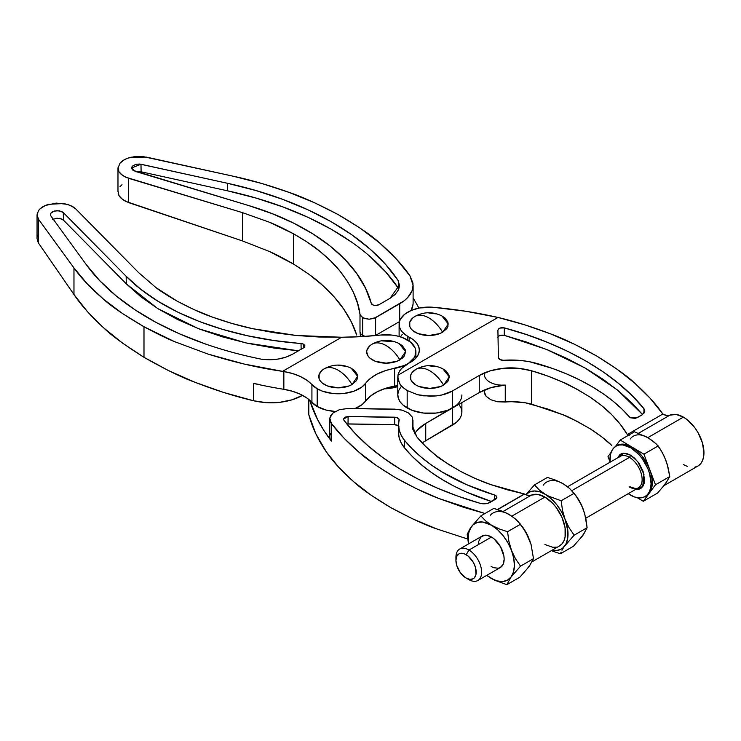 <?xml version="1.0" encoding="UTF-8"?>
<svg xmlns="http://www.w3.org/2000/svg" width="741" height="741" viewBox="0 0 741 741"><rect width="100%" height="100%" fill="white"/><g stroke="black" fill="none" stroke-linecap="round" stroke-linejoin="round"><path stroke-width="1.11" d="M477.862 580.49L500.388 567.495A18.173 10.494 -120 0 0 503.204 553.055A18.173 10.494 -120 0 0 491.496 537.03L468.97 550.035A18.173 10.494 60 0 1 480.687 566.059A18.173 10.494 60 0 1 477.862 580.49A18.173 10.494 60 0 1 468.59 579.481A18.173 10.494 -120 0 0 468.784 579.592A18.173 10.494 -120 0 0 481.631 572.284A18.173 10.494 -120 0 0 468.97 550.035L466.209 554.722A14.329 8.271 60 0 1 476.194 572.265A14.329 8.271 60 0 1 466.061 578.026A14.329 8.271 60 0 1 465.913 577.934L460.309 572.636L456.651 565.207L455.937 560.307L456.762 556.324L459.003 553.86L460.559 553.332L464.236 553.768L468.192 556.111L473.332 562.373L475.481 567.449L475.972 574.497L474.397 577.785L473.119 578.795L469.803 579.36L465.913 577.934A14.329 8.271 60 0 1 455.937 560.474A14.329 8.271 60 0 1 466.209 554.722L468.97 550.035A18.173 10.494 -120 0 0 455.937 557.343L455.937 560.474M308.469 412.052L308.812 399.482L308.812 414.738A297.576 171.81 0 0 0 326.411 452.029C332.802 461.421 341.907 471.332 353.726 481.743C360.774 488.421 373.186 497.072 390.942 507.705C410.394 518.144 425.612 525.202 436.579 528.87L467.701 539.022L436.579 528.87L412.811 518.941L390.942 507.705L371.176 495.266L353.726 481.743L338.748 467.284L326.411 452.029L315.786 433.67L308.812 414.738A29.76 17.182 0 0 1 308.469 412.116L308.469 399.204M524.517 494.071A14.977 8.651 -120 0 0 525.841 494.738A14.977 8.651 -120 0 0 531.454 495.09L503.009 511.512L531.454 495.09L537.734 494.414L544.922 497.063L511.836 516.162L544.922 497.063A29.075 16.784 -120 0 0 531.454 495.09L528.833 495.497L525.841 494.738A14.977 8.651 60 0 1 524.517 494.071A14.977 8.651 60 0 1 524.369 493.978A14.977 8.651 -120 0 0 524.517 494.071L497.683 509.567L524.517 494.071M559.455 545.978A29.075 16.784 -120 0 0 563.91 522.683A29.075 16.784 -120 0 0 544.922 497.063L552.786 503.408L556.343 507.659L562.011 517.477L565.087 527.805L565.087 537.068L563.91 540.847L562.011 543.857L559.455 545.978L532.242 561.687M645.652 496.183A29.075 16.784 -120 0 0 646.282 495.849A29.075 16.784 -120 0 0 649.394 493.034A29.075 16.784 -120 0 0 649.7 469.47A29.075 16.784 -120 0 0 632.054 447.11L630.823 447.823A29.075 16.784 60 0 1 649.561 473.462A29.075 16.784 60 0 1 645.05 496.553A29.075 16.784 60 0 1 630.211 494.942A29.075 16.784 60 0 1 628.257 493.663L634.222 496.868L638.103 497.822L641.678 497.757L644.837 496.683L647.439 494.627L649.385 491.681L650.617 487.958L651.07 483.604L649.625 473.656L647.773 468.451L642.188 458.586L638.659 454.289L630.823 447.823L632.054 447.11L620.189 440.061L615.373 446.591L620.189 440.061L634.463 431.808L648.162 437.801M629.961 486.735C635.343 488.754 638.149 489.125 638.362 487.828A18.173 10.494 -120 0 0 641.187 473.388A18.173 10.494 -120 0 0 629.47 457.373L571.83 490.644L629.47 457.373A18.173 10.494 -120 0 0 620.198 456.354L567.56 486.744M663.982 485.401L666.733 481.669M666.974 463.634L664.353 456.715M650.848 439.608L648.171 437.811A29.075 16.784 -120 0 0 630.221 439.005M656.044 443.748L660.379 449.25L664.223 456.345L667.159 464.135L669.762 476.537L665.511 483.725L657.591 493.034L643.308 501.287L655.479 484.781L649.7 469.47L643.92 454.168L620.189 440.061L634.463 431.808L648.171 437.811L656.044 443.748M608.018 456.558L610.065 461.986L608.018 456.558L611.093 452.38L608.018 456.558M648.171 437.811L653.673 441.655L658.203 445.925L643.92 454.168L658.203 445.925L662.398 452.714L665.816 460.17L668.243 468.192L669.762 476.537L655.479 484.781L669.762 476.537L665.511 483.725L657.591 493.034L643.308 501.287L655.479 484.781L643.92 454.168L632.054 447.11L637.362 451.074L642.29 456.373L648.245 466.024L650.857 472.943L652.163 479.705L652.089 485.855L650.626 490.977L649.394 493.034L646.069 495.97M637.288 497.702L643.308 501.287L637.288 497.702M617.429 445.369L621.736 444.155L624.163 444.23L632.054 447.11A29.075 16.784 -120 0 0 617.216 445.489L615.984 446.202A29.075 16.784 60 0 1 630.823 447.823L622.931 444.943L619.346 445.008L616.197 446.082L613.594 448.129L611.64 451.074L610.417 454.798L610.084 462.199A29.075 16.784 60 0 1 615.984 446.202M629.09 486.818A18.173 10.494 -120 0 0 639.492 486.994A18.173 10.494 -120 0 0 640.835 472.286A18.173 10.494 -120 0 0 629.47 457.373L630.721 455.243L637.714 461.569L643.966 474.342L642.716 486.55L635.528 489.468L638.798 489.31L640.984 488.3L642.836 486.365L644.114 483.465L644.596 479.751L643.04 471.174L639.131 463.495L634.657 458.234L630.721 455.243L629.47 457.373A18.173 10.494 -120 0 0 619.068 457.197M617.355 458.003L620.041 454.465L622.236 453.446L626.775 453.548L630.721 455.243L623.839 453.214L617.364 457.994M329.819 418.174L330.745 415.562L332.755 413.172L329.819 418.174L330.032 420.851L331.366 423.426L344.056 438.227L359.07 452.288L376.252 465.468L395.453 477.658L416.507 488.745L439.228 498.637L463.412 507.252L484.975 513.504L439.228 498.637C427.779 494.46 413.182 487.458 395.453 477.658C377.28 466.534 365.146 458.077 359.07 452.288C347.242 442.062 338.007 432.448 331.366 423.426L329.819 418.174L329.764 436.718A18.312 10.569 0 0 0 331.366 441.043A297.576 171.81 180 0 1 309.747 400.279L317.528 419.452L323.817 430.382L331.366 441.043L331.366 423.426L331.366 441.043L330.032 438.515L329.819 435.875L330.745 433.29M414.701 433.763A45.785 26.435 180 0 1 425.742 423.454L425.742 440.515L425.742 423.454L452.501 408.004L452.501 425.075L422.12 442.877L456.484 422.277L459.448 419.1L461.273 415.664L461.884 412.098L461.273 408.55L459.448 405.142M497.063 527.74L496.979 528.25M497.489 509.493L524.369 493.978L490.885 484.633C482.317 481.77 472.378 477.445 461.069 471.647C445.304 462.393 436.977 457.021 436.079 455.539C427.779 448.851 421.379 442.646 416.877 436.921L412.339 425.63L412.783 421.518L412.783 428.965L412.783 421.518L412.339 425.445L412.885 429.382L416.877 436.921L425.705 446.499L436.079 455.539L447.907 463.949L461.069 471.647L475.444 478.566L490.885 484.633L507.242 489.782L524.369 493.978L497.489 509.493M461.884 394.925A32.048 18.506 180 0 1 452.501 408.004L452.501 425.075C458.447 421.666 461.578 417.35 461.884 412.098L461.884 402.585M397.787 386.57A29.76 17.182 180 0 1 384.06 388.849L389.423 388.451L397.787 386.57M339.452 409.643L348.27 408.458L394.842 409.143L402.372 410.208L408.532 412.987L412.218 416.998L412.783 421.518L412.218 416.998L408.532 412.987L402.372 410.208L398.695 409.44L348.27 408.458L339.452 409.643L332.755 413.172L339.452 409.643M417.146 430.345L425.742 423.454L456.484 405.197M404.503 440.311L401.298 435.513L399.316 430.502L398.602 425.39L399.038 419.147L396.574 417.452L348.122 416.498L344.982 417.174L343.509 418.924L343.898 420.24L355.05 433.355L368.101 445.86L382.958 457.669L399.501 468.683L417.6 478.825L437.125 488.004L457.919 496.164L479.825 503.232L482.511 503.741L487.995 503.241L496.646 498.193L496.813 496.942L495.266 495.312L466.571 484.651L441.905 471.878L430.956 464.672L421.036 456.965L412.2 448.833L404.503 440.311A59.521 34.873 -179.3 0 1 398.602 424.852A59.521 34.873 -179.3 0 1 399.177 420.277C399.242 418.48 397.75 417.442 394.694 417.183L394.592 424.602L346.844 423.991L348.02 423.917L348.122 416.498L348.02 423.917L394.592 424.602L394.694 417.183L348.122 416.498L343.491 419.119L343.898 420.24A283.905 166.327 -179.3 0 0 479.825 503.232A9.161 5.363 -179.3 0 0 490.264 502.287L495.525 499.249A4.576 2.686 -179.3 0 0 496.868 497.387L496.868 497.396A4.576 2.686 -179.3 0 0 494.367 494.951A201.478 118.032 -179.3 0 1 404.503 440.311L404.41 447.731L404.503 440.311M494.303 499.953L494.367 494.951L494.303 499.953M398.593 426.066L394.592 424.602L397.306 425.177L398.945 426.566M398.602 424.852L398.51 432.272A59.521 34.873 0.7 0 0 404.41 447.731A201.478 118.032 0.7 0 0 491.579 501.527L466.469 492.07L453.705 485.976L441.812 479.297L430.864 472.091L420.944 464.394L412.098 456.252L404.41 447.731L401.196 442.933L399.223 437.922L398.51 432.809M548.859 496.248L545.265 494.321A32.678 18.868 60 0 1 565.096 519.45L562.493 510.299L561.169 500.768L548.859 496.248L561.169 500.768L562.493 510.299L565.096 519.45A32.678 18.868 60 0 1 564.753 545.932L574.164 535.178L569.097 527.787L561.502 511.79L556.769 504.732L551.23 498.776L539.179 489.884L534.493 484.91L525.795 494.719L534.493 484.91L539.179 489.884L545.265 494.321L539.615 491.765L534.28 490.977L529.602 491.987L525.841 494.738A32.678 18.868 60 0 1 545.265 494.321L548.859 496.248M564.753 545.932A32.678 18.868 60 0 1 551.999 550.285L556.176 550.6L561.011 549.238L563.04 547.812L566.133 543.625L567.782 537.873L567.875 530.964L565.096 519.45L569.097 527.787L574.164 535.178L587.122 527.694L585.788 518.163L583.186 509.011L579.193 500.684L574.118 493.293L561.169 500.768L574.118 493.293L569.431 488.31L563.355 483.873L555.889 480.251L547.442 477.426L534.493 484.91L547.442 477.426L555.889 480.251L563.355 483.873L569.431 488.31L575.738 495.433L581.342 504.714L584.677 513.532L587.122 527.694L574.164 535.178L564.753 545.932M561.984 550.239L563.188 548.201L561.984 550.239M560.483 553.722L561.104 552.064L560.483 553.722L573.432 546.247L582.843 535.493L587.122 527.694L582.843 535.493L573.432 546.247L560.483 553.722L556.167 552.397L560.483 553.722M552.045 550.896L556.167 552.397L552.045 550.896M556.343 547.127L552.786 547.275L544.922 544.533M582.083 506.307A32.678 18.868 -120 0 0 582.028 506.177A32.678 18.868 -120 0 0 576.137 495.979L575.738 495.433M566.365 485.892L563.355 483.873A32.678 18.868 -120 0 0 543.172 485.225M581.129 537.373L584.223 533.177M582.055 506.242L576.1 495.924M527.509 568.328L530.602 564.133M529.574 539.976L525.573 531.64L520.506 524.248L507.557 531.723L499.11 528.898L491.644 525.276A32.678 18.868 60 0 1 511.485 550.406L508.882 541.254L507.557 531.723L508.882 541.254L511.485 550.406A32.678 18.868 60 0 1 511.142 576.887L520.553 566.133L515.477 558.742L507.881 542.745L503.148 535.687L497.609 529.732L485.568 520.84L480.872 515.866L471.471 526.619A32.678 18.868 60 0 1 491.644 525.276L482.78 522.034L477.51 522.386L473.184 524.739L469.896 528.898L467.191 534.409L468.525 543.968L467.191 534.409L471.471 526.619L469.072 531.64L468.442 534.678L468.636 543.857A32.678 18.868 60 0 1 471.471 526.619L480.872 515.866L485.568 520.84L491.644 525.276L499.11 528.898L507.557 531.723L520.506 524.248L515.819 519.265L509.734 514.828L502.268 511.207L493.83 508.391L480.872 515.866L493.83 508.391L506.14 512.911L512.976 516.968L518.302 521.701L525.573 531.64L531.056 544.487L529.574 539.967A32.678 18.868 -120 0 0 529.574 539.967A32.678 18.868 -120 0 0 529.565 539.957M528.435 537.197L522.479 526.879M512.744 516.847L509.734 514.828A32.678 18.868 -120 0 0 490.31 515.245M487.717 576.09L490.959 578.23A32.678 18.868 60 0 1 486.809 575.331L494.553 580.157L506.872 584.677L511.142 576.887A32.678 18.868 60 0 1 490.959 578.23L496.952 580.888L502.555 581.555L507.4 580.194L511.142 576.887L513.532 571.876L514.402 565.485L513.708 558.168L511.485 550.406L515.477 558.742L520.553 566.133L533.501 558.649L531.056 544.487L533.501 558.649L520.553 566.133L511.142 576.887L506.872 584.677L519.821 577.202L529.231 566.448L533.501 558.649L529.231 566.448L519.821 577.202L506.872 584.677L494.553 580.157L487.717 576.09M478.454 544.116L478.742 541.393L480.724 537.225L484.327 535.271L486.559 535.234L491.496 537.03L493.997 538.809L500.518 546.747L503.936 556.371L504.149 559.39L503.102 564.447L500.249 567.569L498.285 568.236L493.617 567.689L491.116 566.476M528.463 537.262A32.678 18.868 -120 0 0 528.407 537.132A32.678 18.868 -120 0 0 522.516 526.934L522.118 526.388M491.496 537.03A18.173 10.494 -120 0 0 482.215 536.021L459.698 549.025A18.173 10.494 60 0 1 468.97 550.035L491.496 537.03M456.011 559.047A18.173 10.494 60 0 1 459.698 549.025M415.942 315.879L415.108 316.333A19.461 11.235 0 0 0 415.108 332.218A19.461 11.235 0 0 0 442.627 332.218A28.214 16.293 -120 0 0 428.863 317.917C434.161 321.057 438.746 325.818 442.627 332.218L448.314 323.984L441.905 315.935C433.207 311.683 424.519 311.683 415.831 315.935L415.108 316.333C418.989 314.416 423.574 314.944 428.863 317.917A28.214 16.293 -120 0 0 415.108 316.333L412.691 318.028L409.782 322.085L409.782 326.466L410.894 328.569L412.691 330.514L418.054 333.617L428.863 335.506L439.672 333.617L442.627 332.218L446.842 328.569L447.953 326.466L447.953 322.085L445.045 318.028L441.793 315.879M416.905 368.768L416.081 369.222A19.461 11.235 0 0 0 416.081 385.107A19.461 11.235 0 0 0 443.6 385.107A28.214 16.293 -120 0 0 429.836 370.815C435.124 373.946 439.719 378.716 443.6 385.107L449.287 376.882L442.868 368.823C434.18 364.572 425.491 364.572 416.803 368.823L416.081 369.222C419.962 367.304 424.547 367.842 429.836 370.815A28.214 16.293 -120 0 0 416.081 369.222L411.857 372.871L410.755 374.974L410.755 379.355L411.857 381.467L416.081 385.107L419.026 386.506L429.836 388.395L440.645 386.506L443.6 385.107L447.814 381.467L449.296 377.169L448.916 374.974L446.017 370.926L442.766 368.768M497.906 330.329C498.536 328.143 500.684 327.337 504.352 327.902C563.975 343.685 616.28 373.964 643.957 408.708L644.865 411.079L642.178 414.812L636.917 417.85L630.452 417.794L635.435 418.415L642.178 414.812L644.735 411.94L643.957 408.708L632.212 395.777L618.596 383.477L603.22 371.908L586.187 361.163L567.643 351.317L547.71 342.453L526.564 334.626L504.352 327.902L499.98 328.068L498.443 329.041L497.906 330.329L498.387 357.607L499.98 359.626L503.602 360.283L521.053 360.506L529.565 361.738L552.629 368.49L566.828 374.01L580.203 380.198L592.652 387.015L603.359 393.888L613.131 401.224L621.894 408.986L629.609 417.109C619.948 405.966 607.629 395.935 592.652 387.015C576.526 377.447 558.214 369.676 537.707 363.692C526.86 360.589 515.495 359.459 503.602 360.283C500.518 360.293 498.786 359.404 498.387 357.607L497.906 330.273M397.787 377.197L397.787 394.925A32.048 18.506 0 0 0 407.18 408.004L407.18 390.553L402.724 387.247L399.621 383.458L398.01 379.373L397.973 375.196L497.989 317.454L466.2 311.322L433.411 307.293L419.582 307.95L411.311 310.405L404.753 314.203L400.548 318.991L399.464 321.613L399.482 326.976L400.575 329.597L402.354 332.079L407.828 336.423A29.76 17.182 180 0 0 409.227 337.183L409.227 341.101L409.227 337.183A29.76 17.182 180 0 1 407.828 336.423L407.828 340.175L407.828 336.423A29.76 17.182 180 0 1 399.112 324.271A29.76 17.182 180 0 1 433.411 307.293A297.576 171.81 180 0 1 497.989 317.454L525.008 324.91L550.656 333.904L574.683 344.343L596.848 356.106L616.938 369.101L634.75 383.18L650.098 398.204L662.834 414.034L627.312 434.541L620.402 424.454L611.844 414.793L601.711 405.66L590.123 397.139L577.174 389.321L562.993 382.263L547.719 376.058L531.501 370.75L518.033 368.231L503.963 368.231L490.616 370.722L479.251 375.492L452.501 390.942L442.099 394.916L436.088 395.935L423.583 395.833L417.572 394.712L407.18 390.553C402.947 387.719 400.427 385.357 399.621 383.458L397.787 377.197L397.973 375.196A32.048 18.506 180 0 1 408.967 363.127L413.321 360.45L416.59 357.31L418.628 353.837L419.341 350.187L418.702 346.538L416.729 343.046L413.524 339.878L409.227 337.183A29.76 17.182 180 0 1 419.341 350.085A29.76 17.182 180 0 1 408.967 363.127L401.474 368.555L399.177 371.778L397.973 375.196L497.989 317.454C514.606 321.344 532.158 326.827 550.656 333.904C562.502 338.146 577.897 345.547 596.848 356.106C615.502 367.666 628.136 376.687 634.75 383.18C646.884 394.073 656.248 404.354 662.834 414.034A14.977 8.651 -120 0 0 669.929 415.145L638.547 433.263L669.929 415.145L666.622 415.479L662.834 414.034L627.312 434.541L629.229 435.486M683.397 417.118L647.866 437.625L683.397 417.118A29.075 16.784 -120 0 0 669.929 415.145L676.209 414.469L683.397 417.118A29.075 16.784 -120 0 1 702.385 442.738A29.075 16.784 -120 0 1 697.929 466.033L700.486 463.912L702.385 460.902L703.552 457.123L703.95 452.723L702.385 442.729L697.929 432.457L694.817 427.705L687.407 419.888L683.397 417.118M629.609 417.109L630.452 417.794L629.609 417.109M627.312 435.949L627.312 434.541L627.312 435.949M665.724 459.911L665.918 460.448M683.397 464.588L687.407 466.45M694.817 467.182L697.929 466.033L664.112 485.55M628.581 435.208A14.977 8.651 60 0 1 627.312 434.541C623.709 428.261 618.55 421.675 611.844 414.793C607.083 409.736 599.84 403.854 590.123 397.139C574.553 387.775 565.503 382.81 562.993 382.263C551.702 377.308 541.199 373.464 531.501 370.75L531.501 404.132L531.501 370.75C521.451 368.129 512.272 367.286 503.963 368.231C494.127 369.222 485.892 371.639 479.251 375.492L479.251 392.563L452.501 408.004L452.501 390.942L479.251 375.492L479.251 392.563L452.501 408.004L452.501 390.942C446.61 394.379 439.052 396.148 429.836 396.24L417.572 394.712L407.18 390.553L407.18 408.004A32.048 18.506 0 0 0 452.501 408.004L447.638 410.31L436.088 413.07L423.583 413.07L412.033 410.31L403.021 405.058L400.001 401.678L398.241 398.01L397.815 394.221L398.741 390.451L400.974 386.876M436.31 313.897L428.863 313.035M501.379 385.144L505.26 385.07L505.26 402.03L497.563 401.77L490.774 399.732L486.115 396.268L484.855 394.193L484.41 389.998L484.41 391.998L486.115 396.268L490.774 399.732L497.563 401.77L511.975 401.715L525.239 402.78L547.719 409.013L562.993 414.784L577.174 421.388L590.123 428.77L601.711 436.838L611.844 445.536C607.083 440.71 599.84 435.115 590.123 428.77C574.553 419.934 565.503 415.275 562.993 414.784L531.501 404.132C523.155 401.955 514.411 401.252 505.26 402.03L505.26 385.07A45.785 26.435 0 0 0 479.251 392.563L491.2 387.589L505.26 385.07A18.312 10.569 180 0 1 484.41 374.714M400.473 336.877L402.326 334.256M504.352 327.902L504.26 335.321C500.583 334.756 498.434 335.562 497.813 337.748L498.35 336.46L499.879 335.488L504.26 335.321L504.352 327.902M643.957 408.708L643.901 413.432L643.957 408.708M642.577 414.571L617.41 389.998L585.001 367.962L546.682 349.493L504.26 335.321L526.471 342.046L547.618 349.872L567.541 358.737L586.094 368.583L603.128 379.336L618.503 390.896L632.119 403.197L642.577 414.571M437.283 366.786L429.836 365.934M373.205 343.537L372.38 343.991A19.461 11.235 0 0 0 372.38 359.876A19.461 11.235 0 0 0 399.89 359.876A28.214 16.293 -120 0 0 386.135 345.584C391.424 348.715 396.009 353.485 399.89 359.876L405.586 351.642L399.167 343.592C390.479 339.341 381.791 339.341 373.103 343.592L372.38 343.991C376.261 342.073 380.846 342.611 386.135 345.584A28.214 16.293 -120 0 0 372.38 343.991L369.954 345.695L367.054 349.743L366.675 351.938L368.157 356.236L369.954 358.172L375.326 361.275L386.135 363.164L396.944 361.275L402.317 358.172L404.114 356.236L405.596 351.938L405.216 349.743L402.317 345.695L399.066 343.537M325.299 368.212L324.465 368.666A19.461 11.235 0 0 0 324.465 384.551A19.461 11.235 0 0 0 351.984 384.551A28.214 16.293 -120 0 0 338.22 370.25C343.518 373.39 348.103 378.151 351.984 384.551L357.671 376.317L351.262 368.268C342.564 364.016 333.876 364.016 325.188 368.268L324.465 368.666C328.346 366.749 332.931 367.277 338.22 370.25A28.214 16.293 -120 0 0 324.465 368.666L322.048 370.361L319.139 374.418L319.139 378.799L320.251 380.902L322.048 382.847L327.411 385.95L338.22 387.839L349.03 385.95L351.984 384.551L356.199 380.902L357.31 378.799L357.31 374.418L354.402 370.361L351.151 368.212M52.389 219.484L56.955 218.187L61.781 219.003L63.43 220.105L126.285 283.831L63.43 220.105L63.3 212.565L126.155 276.282L126.285 283.831L140.994 296.9L158.148 308.821L177.747 319.612L199.449 329.05L222.809 336.96L247.809 343.342L274.059 348.066L298.419 350.826L245.882 342.916L198.329 328.624L157.694 308.543L126.285 283.831L126.155 276.282C161.492 312.535 227.561 338.091 301.031 343.5L301.133 349.261L301.031 343.5L303.569 344.195L303.625 347.825L303.569 344.195L302.402 343.731L273.938 340.517L247.679 335.793L222.68 329.412L199.329 321.511L177.618 312.063L158.028 301.281L140.873 289.351L126.155 276.282L63.3 212.565L61.651 211.454L56.825 210.639L52.259 211.935L50.897 213.186L50.434 214.631L50.944 216.057L86.252 264.602L99.674 280.617L115.967 295.733L134.881 309.738L156.129 322.465L179.674 333.913L205.396 343.963C223.134 350.15 241.862 355.235 261.564 359.228L269.872 359.765L278.199 359.052L285.961 357.143L292.593 354.189L304.134 347.464L304.82 345.51L303.569 344.195L304.903 345.982L303.56 347.862L292.593 354.189C283.757 358.987 273.42 360.663 261.564 359.228C182.592 343.389 117.986 308.608 86.252 264.602L50.944 216.057L50.434 214.631L50.888 213.186L54.334 211.037L59.391 210.787L63.3 212.565L63.43 220.105L59.521 218.336L53.139 219.077M212.361 317.083C203.59 314.193 191.845 308.886 177.127 301.152L194.022 309.627L212.361 317.083L231.961 323.456L252.616 328.68C239.945 325.994 226.524 322.131 212.361 317.083M296.289 335.488L252.616 328.68L274.133 332.709L296.289 335.488L318.871 337.007L341.647 337.248L296.289 335.488M37.309 240.501L38.578 243.205L38.578 219.336L73.97 267.927L73.97 294.529L87.457 311.646L103.731 327.911L122.636 343.185L143.986 357.31L168.457 370.574L195.068 382.319L223.532 392.415L253.552 400.761L253.552 383.44A320.473 185.018 180 0 0 283.849 389.312L292.454 391.276L300.207 394.193L306.783 397.954L317.185 406.513A29.76 17.182 0 0 0 335.182 411.45L326.105 410.051L317.185 406.513L317.185 388.756L322.891 391.331L333.033 393.527L343.87 393.471L353.957 391.192L361.951 386.969L370.509 378.308L377.225 374.01L385.385 370.648L404.586 365.415L408.661 363.164L414.256 357.551L415.59 354.383L415.858 351.132L415.062 347.909L410.421 342.009L402.335 337.525L397.333 336.016L391.933 335.08L380.707 335.043A29.76 17.182 180 0 1 415.896 351.938A29.76 17.182 180 0 1 394.629 368.397L394.629 386.154L385.385 388.404L377.225 391.767L370.509 396.065L361.951 404.725L354.995 408.55A29.76 17.182 0 0 0 365.591 401.113L365.591 383.356A45.785 26.435 180 0 1 394.629 368.397L394.629 386.154A45.785 26.435 0 0 0 365.591 401.113L365.591 383.356A29.76 17.182 180 0 1 317.185 388.756L306.783 380.198L300.207 376.437L292.454 373.52L283.849 371.556A320.473 185.018 180 0 1 282.58 371.352C259.035 368.008 234.202 362.266 208.091 354.105L174.459 341.601C167.133 338.665 156.981 333.709 143.986 326.753L143.986 357.31C165.289 369.407 182.314 377.743 195.068 382.319C215.631 390.294 235.119 396.444 253.552 400.761L253.552 383.44A320.473 185.018 0 0 0 283.849 389.312L283.849 371.556A45.785 26.435 180 0 1 311.924 384.644L311.924 402.4A29.76 17.182 0 0 0 317.185 406.513L317.185 388.756A29.76 17.182 180 0 1 311.924 384.644L311.924 402.4A45.785 26.435 0 0 0 283.849 389.312L283.849 371.556A320.473 185.018 180 0 1 282.58 371.352L341.647 337.248L361.265 336.627L380.707 335.043A228.904 132.157 180 0 1 341.647 337.248L282.58 371.352L244.317 364.081L208.091 354.105L174.459 341.601L143.986 326.753C124.516 315.342 111.094 306.218 103.731 299.373C90.884 288.332 80.964 277.856 73.97 267.927L73.97 294.529C80.964 305.014 90.884 316.148 103.731 327.911C111.094 335.201 124.516 345 143.986 357.31L143.986 326.753L122.636 313.638L103.731 299.373L87.457 284.081L73.97 267.927L38.578 219.336L37.05 215.057L37.383 212.862M138.641 272.642L156.082 287.684L177.127 301.152C167.225 295.446 160.213 290.954 156.082 287.684L138.641 272.642L75.684 208.86L138.641 272.642M38.43 210.731L40.162 208.74L45.423 205.461L56.242 203.09L67.505 204.359L73.489 207.072L75.684 208.86L70.728 205.553L63.93 203.534L48.758 204.294C43.904 205.692 40.468 207.841 38.43 210.731L37.05 214.936L37.05 238.593M37.05 238.713L38.578 243.205L73.97 294.529L38.578 243.205L38.578 219.336L37.05 214.936M394.629 386.154A29.76 17.182 0 0 0 397.787 385.496L394.629 386.154M393.582 341.555L382.337 340.916M345.667 366.23L338.22 365.369M279.626 402.344C288.731 401.252 296.4 398.899 302.643 395.277L292.037 399.807L279.626 402.344C271.725 403.363 263.036 402.835 253.552 400.761L266.427 402.669L279.626 402.344M253.552 383.44L259.878 384.579M38.43 234.249L37.383 236.444M118.032 191.039L118.958 195.578L120.487 197.699L125.405 201.274L242.529 240.945L269.446 251.514L293.668 264.166L308.96 274.29L322.502 285.239L334.154 296.9L343.787 309.173L351.327 321.918L356.69 335.015C354.105 326.698 349.808 318.074 343.787 309.173C338.794 301.652 331.699 293.677 322.502 285.239C317.231 280.015 307.617 272.994 293.668 264.166L293.668 233.869C306.07 241.094 314.721 246.846 319.593 251.106C328.041 258.007 334.737 264.546 339.674 270.715C351.716 286.082 358.496 300.698 359.996 314.564L359.996 332.079A9.161 5.289 0 0 0 362.655 335.395L362.655 317.787L359.996 314.564L359.996 332.079A228.904 132.157 180 0 1 360.487 336.673L359.996 332.079L360.811 333.876L362.655 335.395A9.161 5.289 0 0 0 365.054 336.395M118.069 193.012L118.958 195.578L122.663 199.616L128.619 202.599L128.619 178.303L122.663 175.571L118.958 171.755L117.976 168.216L120.005 163.159C122.395 160.389 126.109 158.398 131.166 157.185L146.385 157.101L232.915 176.154C250.588 179.915 269.307 185.324 289.055 192.373C301.291 196.402 317.685 203.821 338.22 214.612C358.375 226.44 372.214 235.925 379.744 243.057C392.897 254.552 402.965 265.473 409.949 275.828L413.108 285.257L412.144 290.565C410.116 295.742 405.966 300.133 399.705 303.727L399.705 320.862L399.705 303.727L375.604 317.648L375.604 335.395L399.464 321.622L375.604 335.395L375.604 317.648L369.129 319.232L362.655 317.787L362.655 335.395L365.628 336.544M122.006 184.713L120.005 186.658M413.108 297.993A320.473 185.018 180 0 1 418.85 308.099A320.473 185.018 0 0 0 413.108 297.993M118.032 167.42L118.958 171.755L120.487 173.764L125.405 177.099L242.529 212.658L269.446 222.235L293.668 233.869L293.668 264.166C283.386 258.229 275.309 254.006 269.446 251.514L242.529 240.945L242.529 212.658L242.529 240.945L128.619 202.599L128.619 178.303L242.529 212.658L269.446 222.235C275.309 224.504 283.386 228.376 293.668 233.869L307.311 242.159L319.593 251.106L330.412 260.656L339.674 270.715L347.316 281.228L353.281 292.093L357.523 303.236L360.265 315.462L364.044 318.417L369.129 319.232L374.214 318.306L404.04 300.846L407.606 297.641L412.144 290.565L413.024 286.832L412.95 283.081L409.949 275.828L396.352 258.989L379.744 243.057L360.293 228.219L338.22 214.612L314.638 202.793L289.055 192.373L261.721 183.472L232.915 176.154L142.661 156.508L134.918 156.546L127.693 158.204L124.599 159.574L120.005 163.159M413.024 304.403L411.135 310.479A45.785 26.435 0 0 0 413.108 302.8L413.108 285.257M394.555 386.172L397.787 385.496M370.204 256.664L385.737 272.012L398.389 288.23C368.749 243.743 305.885 207.925 227.617 190.835L227.487 183.286C305.764 200.376 368.629 236.194 398.26 280.682L398.732 289.027L398.26 280.682L399.371 285.22L389.988 298.345L379.022 304.681A4.576 2.593 179 0 1 374.362 305.357A4.576 2.593 179 0 1 371.26 303.328C360.228 261.86 313.739 224.949 248.939 205.646L135.057 171.31L131.518 167.985L140.985 164.243L227.487 183.286L139.743 164.048L135.909 164.27L132.185 166.262L131.565 168.42L133.074 170.393L248.939 205.646L272.327 213.723L293.76 223.208L313.239 234.1L330.347 246.188L344.787 259.257L356.578 273.29L365.443 288.054L371.26 303.328L373.232 305.06L375.604 305.468L379.022 304.681L389.988 298.345L395.092 294.52L398.297 290.092L399.112 287.749L399.38 285.359L398.26 280.682L385.616 264.463L370.074 249.115L351.799 234.777L331.153 221.707L308.2 209.916L282.969 199.449L256.025 190.567L227.487 183.286L227.617 190.835L141.105 171.792L136.455 171.736M140.985 164.243L141.105 171.792L140.985 164.243M136.038 171.819L141.105 171.792L227.617 190.835L256.154 198.106L283.099 206.998L308.321 217.465L331.283 229.256L351.975 242.353M468.784 579.592L466.061 578.026M646.282 495.849L645.05 496.553M638.362 487.828L585.798 518.181M412.959 429.65L412.959 420.027M399.112 324.271L399.112 336.47M415.896 351.994L415.896 358.116M117.976 191.873L117.976 168.216"/></g></svg>
